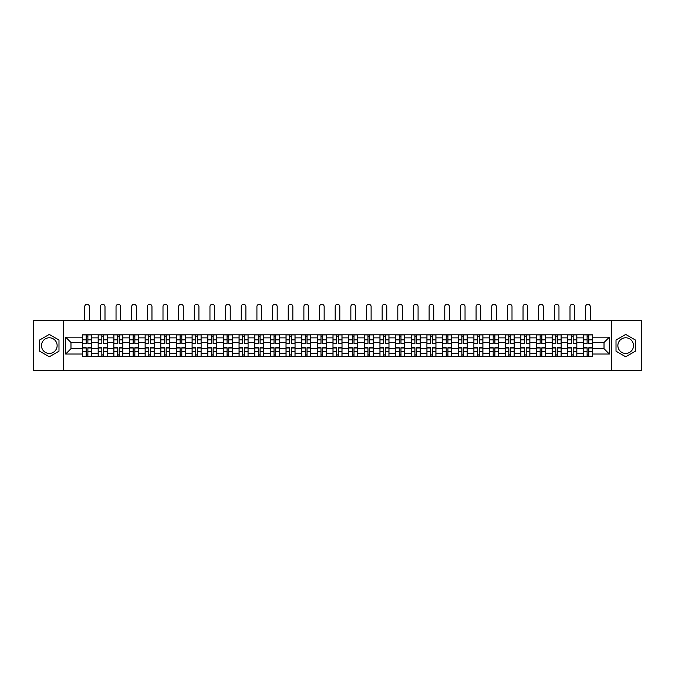 <?xml version="1.0" encoding="UTF-8"?>
<svg xmlns="http://www.w3.org/2000/svg" width="675" height="675" viewBox="0 0 675 675"><rect width="100%" height="100%" fill="white"/><g stroke="black" fill="none" stroke-linecap="round" stroke-linejoin="round"><path stroke-width="1.01" d="M49.3 353.43A7.83 7.83 0 0 1 41.479 345.6A7.83 7.83 0 0 1 49.3 337.778A7.83 7.83 0 0 1 57.13 345.6A7.83 7.83 0 0 1 49.3 353.43M625.7 353.43A7.83 7.83 0 0 1 617.87 345.6A7.83 7.83 0 0 1 625.7 337.778A7.83 7.83 0 0 1 633.521 345.6A7.83 7.83 0 0 1 625.7 353.43M611.347 370.693L641.25 370.693L641.25 320.515L33.75 320.515L33.75 370.693L611.347 370.693L611.347 320.515M98.17 356.392L98.17 337.88L91.547 337.88L91.547 356.392M91.547 337.88L91.547 334.817M98.17 337.88L98.17 334.817M107.207 334.817L107.207 356.392M113.83 356.392L113.83 334.817M122.858 334.817L122.858 356.392M129.482 356.392L129.482 334.817M138.51 334.817L138.51 356.392M145.133 356.392L145.133 334.817M154.17 334.817L154.17 356.392M160.785 356.392L160.785 334.817M169.822 334.817L169.822 356.392M176.445 356.392L176.445 334.817M185.473 334.817L185.473 356.392M192.097 356.392L192.097 334.817M201.125 334.817L201.125 356.392M207.748 356.392L207.748 334.817M216.785 334.817L216.785 356.392M223.408 356.392L223.408 334.817M232.436 334.817L232.436 356.392M239.06 356.392L239.06 334.817M248.088 334.817L248.088 356.392M254.711 356.392L254.711 334.817M263.748 334.817L263.748 356.392M270.371 356.392L270.371 334.817M279.399 334.817L279.399 356.392M286.023 356.392L286.023 334.817M295.051 334.817L295.051 356.392M301.674 356.392L301.674 334.817M310.711 334.817L310.711 356.392M317.334 356.392L317.334 334.817M326.363 334.817L326.363 356.392M332.986 356.392L332.986 334.817M342.014 334.817L342.014 356.392M348.637 356.392L348.637 334.817M357.666 334.817L357.666 356.392M364.289 356.392L364.289 334.817M373.326 334.817L373.326 356.392M379.949 356.392L379.949 334.817M388.977 334.817L388.977 356.392M395.601 356.392L395.601 334.817M404.629 334.817L404.629 356.392M411.252 356.392L411.252 334.817M420.289 334.817L420.289 356.392M426.912 356.392L426.912 334.817M435.94 334.817L435.94 356.392M442.564 356.392L442.564 334.817M451.592 334.817L451.592 356.392M458.215 356.392L458.215 334.817M467.252 334.817L467.252 356.392M473.875 356.392L473.875 334.817M482.903 334.817L482.903 356.392M489.527 356.392L489.527 334.817M498.555 334.817L498.555 356.392M505.178 356.392L505.178 334.817M514.215 334.817L514.215 356.392M520.83 356.392L520.83 334.817M529.867 334.817L529.867 356.392M536.49 356.392L536.49 334.817M545.518 334.817L545.518 356.392M552.142 356.392L552.142 334.817M561.17 334.817L561.17 356.392M567.793 356.392L567.793 334.817M576.83 334.817L576.83 356.392M583.453 356.392L583.453 334.817M583.453 348.713L576.83 348.713M567.793 348.713L561.17 348.713M552.142 348.713L545.518 348.713M536.49 348.713L529.867 348.713M520.83 348.713L514.215 348.713M505.178 348.713L498.555 348.713M489.527 348.713L482.903 348.713M473.875 348.713L467.252 348.713M458.215 348.713L451.592 348.713M442.564 348.713L435.94 348.713M426.912 348.713L420.289 348.713M411.252 348.713L404.629 348.713M395.601 348.713L388.977 348.713M379.949 348.713L373.326 348.713M364.289 348.713L357.666 348.713M348.637 348.713L342.014 348.713M332.986 348.713L326.363 348.713M317.334 348.713L310.711 348.713M301.674 348.713L295.051 348.713M286.023 348.713L279.399 348.713M270.371 348.713L263.748 348.713M254.711 348.713L248.088 348.713M239.06 348.713L232.436 348.713M223.408 348.713L216.785 348.713M207.748 348.713L201.125 348.713M192.097 348.713L185.473 348.713M176.445 348.713L169.822 348.713M160.785 348.713L154.17 348.713M145.133 348.713L138.51 348.713M129.482 348.713L122.858 348.713M113.83 348.713L107.207 348.713M98.17 348.713L91.547 348.713M583.453 342.495L576.83 342.495M567.793 342.495L561.17 342.495M552.142 342.495L545.518 342.495M536.49 342.495L529.867 342.495M520.83 342.495L514.215 342.495M505.178 342.495L498.555 342.495M489.527 342.495L482.903 342.495M473.875 342.495L467.252 342.495M458.215 342.495L451.592 342.495M442.564 342.495L435.94 342.495M426.912 342.495L420.289 342.495M411.252 342.495L404.629 342.495M395.601 342.495L388.977 342.495M379.949 342.495L373.326 342.495M364.289 342.495L357.666 342.495M348.637 342.495L342.014 342.495M332.986 342.495L326.363 342.495M317.334 342.495L310.711 342.495M301.674 342.495L295.051 342.495M286.023 342.495L279.399 342.495M270.371 342.495L263.748 342.495M254.711 342.495L248.088 342.495M239.06 342.495L232.436 342.495M223.408 342.495L216.785 342.495M207.748 342.495L201.125 342.495M192.097 342.495L185.473 342.495M176.445 342.495L169.822 342.495M160.785 342.495L154.17 342.495M145.133 342.495L138.51 342.495M129.482 342.495L122.858 342.495M113.83 342.495L107.207 342.495M98.17 342.495L91.547 342.495M70.976 348.713L82.519 348.713L82.519 342.495L70.976 342.495L70.976 348.713L65.661 354.029L65.661 337.171L82.519 337.171L82.519 342.495M592.481 342.495L592.481 348.713L604.024 348.713L604.024 342.495L592.481 342.495L592.481 334.817L82.519 334.817L82.519 337.171M592.481 337.171L609.339 337.171L609.339 354.029L592.481 354.029L592.481 348.713M82.519 348.713L82.519 356.392L592.481 356.392L592.481 354.029M82.519 354.029L65.661 354.029M63.652 370.693L63.652 320.515M58.987 340.014L49.3 334.42L39.623 340.014L39.623 351.194L49.3 356.788L58.987 351.194L58.987 340.014M635.377 340.014L625.7 334.42L616.013 340.014L616.013 351.194L625.7 356.788L635.377 351.194L635.377 340.014M87.885 354.881L86.181 354.881M86.181 336.319L87.885 336.319M103.545 354.881L101.832 354.881M101.832 336.319L103.545 336.319M119.197 354.881L117.492 354.881M117.492 336.319L119.197 336.319M134.848 354.881L133.144 354.881M133.144 336.319L134.848 336.319M150.5 354.881L148.795 354.881M148.795 336.319L150.5 336.319M166.16 354.881L164.455 354.881M164.455 336.319L166.16 336.319M181.811 354.881L180.107 354.881M180.107 336.319L181.811 336.319M197.463 354.881L195.758 354.881M195.758 336.319L197.463 336.319M213.123 354.881L211.41 354.881M211.41 336.319L213.123 336.319M228.774 354.881L227.07 354.881M227.07 336.319L228.774 336.319M244.426 354.881L242.722 354.881M242.722 336.319L244.426 336.319M260.086 354.881L258.373 354.881M258.373 336.319L260.086 336.319M275.738 354.881L274.033 354.881M274.033 336.319L275.738 336.319M291.389 354.881L289.685 354.881M289.685 336.319L291.389 336.319M307.041 354.881L305.336 354.881M305.336 336.319L307.041 336.319M322.701 354.881L320.996 354.881M320.996 336.319L322.701 336.319M338.352 354.881L336.648 354.881M336.648 336.319L338.352 336.319M354.004 354.881L352.299 354.881M352.299 336.319L354.004 336.319M369.664 354.881L367.959 354.881M367.959 336.319L369.664 336.319M385.315 354.881L383.611 354.881M383.611 336.319L385.315 336.319M400.967 354.881L399.262 354.881M399.262 336.319L400.967 336.319M416.627 354.881L414.914 354.881M414.914 336.319L416.627 336.319M432.278 354.881L430.574 354.881M430.574 336.319L432.278 336.319M447.93 354.881L446.226 354.881M446.226 336.319L447.93 336.319M463.59 354.881L461.877 354.881M461.877 336.319L463.59 336.319M479.242 354.881L477.537 354.881M477.537 336.319L479.242 336.319M494.893 354.881L493.189 354.881M493.189 336.319L494.893 336.319M510.545 354.881L508.84 354.881M508.84 336.319L510.545 336.319M526.205 354.881L524.5 354.881M524.5 336.319L526.205 336.319M541.856 354.881L540.152 354.881M540.152 336.319L541.856 336.319M557.508 354.881L555.803 354.881M555.803 336.319L557.508 336.319M573.168 354.881L571.455 354.881M571.455 336.319L573.168 336.319M588.819 354.881L587.115 354.881M587.115 336.319L588.819 336.319M65.661 337.171L70.976 342.495M604.024 348.713L609.339 354.029M604.024 342.495L609.339 337.171M89.345 320.515L89.345 306.619A2.312 2.312 0 0 0 87.033 304.307A2.312 2.312 0 0 0 84.729 306.619L84.729 320.515M87.885 343.448L87.885 334.918L91.496 334.918L91.496 343.448L87.885 343.448M86.181 336.218L87.885 336.218M86.181 334.918L82.569 334.918L82.569 343.448L86.181 343.448L86.181 334.918L87.885 334.918M86.181 347.76L86.181 356.29L82.569 356.29L82.569 347.76L86.181 347.76M87.885 354.983L86.181 354.983M89.345 356.29L91.496 356.29L91.496 347.76L87.885 347.76L87.885 356.29L84.729 356.29M104.996 320.515L104.996 306.619A2.312 2.312 0 0 0 102.684 304.307A2.312 2.312 0 0 0 100.381 306.619L100.381 320.515M103.545 343.448L103.545 334.918L107.156 334.918L107.156 343.448L103.545 343.448M101.832 336.218L103.545 336.218M101.832 334.918L98.221 334.918L98.221 343.448L101.832 343.448L101.832 334.918L103.545 334.918M120.648 320.515L120.648 306.619A2.312 2.312 0 0 0 118.344 304.307A2.312 2.312 0 0 0 116.033 306.619L116.033 320.515M119.197 343.448L119.197 334.918L122.808 334.918L122.808 343.448L119.197 343.448M117.492 336.218L119.197 336.218M117.492 334.918L113.881 334.918L113.881 343.448L117.492 343.448L117.492 334.918L119.197 334.918M136.308 320.515L136.308 306.619A2.312 2.312 0 0 0 133.996 304.307A2.312 2.312 0 0 0 131.693 306.619L131.693 320.515M134.848 343.448L134.848 334.918L138.459 334.918L138.459 343.448L134.848 343.448M133.144 336.218L134.848 336.218M133.144 334.918L129.532 334.918L129.532 343.448L133.144 343.448L133.144 334.918L134.848 334.918M101.832 347.76L101.832 356.29L98.221 356.29L98.221 347.76L101.832 347.76M103.545 354.983L101.832 354.983M104.996 356.29L107.156 356.29L107.156 347.76L103.545 347.76L103.545 356.29L100.381 356.29M117.492 347.76L117.492 356.29L113.881 356.29L113.881 347.76L117.492 347.76M119.197 354.983L117.492 354.983M119.197 356.29L122.808 356.29L122.808 347.76L119.197 347.76L119.197 356.29L117.492 356.29M133.144 347.76L133.144 356.29L129.532 356.29L129.532 347.76L133.144 347.76M134.848 354.983L133.144 354.983M134.848 356.29L138.459 356.29L138.459 347.76L134.848 347.76L134.848 356.29L133.144 356.29M151.959 320.515L151.959 306.619A2.312 2.312 0 0 0 149.648 304.307A2.312 2.312 0 0 0 147.344 306.619L147.344 320.515M150.5 343.448L150.5 334.918L154.119 334.918L154.119 343.448L150.5 343.448M148.795 336.218L150.5 336.218M148.795 334.918L145.184 334.918L145.184 343.448L148.795 343.448L148.795 334.918L150.5 334.918M167.611 320.515L167.611 306.619A2.312 2.312 0 0 0 165.307 304.307A2.312 2.312 0 0 0 162.996 306.619L162.996 320.515M166.16 343.448L166.16 334.918L169.771 334.918L169.771 343.448L166.16 343.448M164.455 336.218L166.16 336.218M164.455 334.918L160.836 334.918L160.836 343.448L164.455 343.448L164.455 334.918L166.16 334.918M148.795 347.76L148.795 356.29L145.184 356.29L145.184 347.76L148.795 347.76M150.5 354.983L148.795 354.983M151.959 356.29L154.119 356.29L154.119 347.76L150.5 347.76L150.5 356.29L147.344 356.29M164.455 347.76L164.455 356.29L160.836 356.29L160.836 347.76L164.455 347.76M166.16 354.983L164.455 354.983M167.611 356.29L169.771 356.29L169.771 347.76L166.16 347.76L166.16 356.29L162.996 356.29M183.271 320.515L183.271 306.619A2.312 2.312 0 0 0 180.959 304.307A2.312 2.312 0 0 0 178.647 306.619L178.647 320.515M181.811 343.448L181.811 334.918L185.422 334.918L185.422 343.448L181.811 343.448M180.107 336.218L181.811 336.218M180.107 334.918L176.496 334.918L176.496 343.448L180.107 343.448L180.107 334.918L181.811 334.918M198.922 320.515L198.922 306.619A2.312 2.312 0 0 0 196.611 304.307A2.312 2.312 0 0 0 194.307 306.619L194.307 320.515M197.463 343.448L197.463 334.918L201.082 334.918L201.082 343.448L197.463 343.448M195.758 336.218L197.463 336.218M195.758 334.918L192.147 334.918L192.147 343.448L195.758 343.448L195.758 334.918L197.463 334.918M214.574 320.515L214.574 306.619A2.312 2.312 0 0 0 212.271 304.307A2.312 2.312 0 0 0 209.959 306.619L209.959 320.515M213.123 343.448L213.123 334.918L216.734 334.918L216.734 343.448L213.123 343.448M211.41 336.218L213.123 336.218M211.41 334.918L207.799 334.918L207.799 343.448L211.41 343.448L211.41 334.918L213.123 334.918M230.226 320.515L230.226 306.619A2.312 2.312 0 0 0 227.922 304.307A2.312 2.312 0 0 0 225.61 306.619L225.61 320.515M228.774 343.448L228.774 334.918L232.386 334.918L232.386 343.448L228.774 343.448M227.07 336.218L228.774 336.218M227.07 334.918L223.459 334.918L223.459 343.448L227.07 343.448L227.07 334.918L228.774 334.918M245.886 320.515L245.886 306.619A2.312 2.312 0 0 0 243.574 304.307A2.312 2.312 0 0 0 241.27 306.619L241.27 320.515M244.426 343.448L244.426 334.918L248.037 334.918L248.037 343.448L244.426 343.448M242.722 336.218L244.426 336.218M242.722 334.918L239.11 334.918L239.11 343.448L242.722 343.448L242.722 334.918L244.426 334.918M261.537 320.515L261.537 306.619A2.312 2.312 0 0 0 259.225 304.307A2.312 2.312 0 0 0 256.922 306.619L256.922 320.515M260.086 343.448L260.086 334.918L263.697 334.918L263.697 343.448L260.086 343.448M258.373 336.218L260.086 336.218M258.373 334.918L254.762 334.918L254.762 343.448L258.373 343.448L258.373 334.918L260.086 334.918M277.189 320.515L277.189 306.619A2.312 2.312 0 0 0 274.885 304.307A2.312 2.312 0 0 0 272.573 306.619L272.573 320.515M275.738 343.448L275.738 334.918L279.349 334.918L279.349 343.448L275.738 343.448M274.033 336.218L275.738 336.218M274.033 334.918L270.422 334.918L270.422 343.448L274.033 343.448L274.033 334.918L275.738 334.918M292.849 320.515L292.849 306.619A2.312 2.312 0 0 0 290.537 304.307A2.312 2.312 0 0 0 288.233 306.619L288.233 320.515M291.389 343.448L291.389 334.918L295 334.918L295 343.448L291.389 343.448M289.685 336.218L291.389 336.218M289.685 334.918L286.073 334.918L286.073 343.448L289.685 343.448L289.685 334.918L291.389 334.918M180.107 347.76L180.107 356.29L176.496 356.29L176.496 347.76L180.107 347.76M181.811 354.983L180.107 354.983M183.271 356.29L185.422 356.29L185.422 347.76L181.811 347.76L181.811 356.29L178.647 356.29M195.758 347.76L195.758 356.29L192.147 356.29L192.147 347.76L195.758 347.76M197.463 354.983L195.758 354.983M198.922 356.29L201.082 356.29L201.082 347.76L197.463 347.76L197.463 356.29L194.307 356.29M211.41 347.76L211.41 356.29L207.799 356.29L207.799 347.76L211.41 347.76M213.123 354.983L211.41 354.983M214.574 356.29L216.734 356.29L216.734 347.76L213.123 347.76L213.123 356.29L209.959 356.29M227.07 347.76L227.07 356.29L223.459 356.29L223.459 347.76L227.07 347.76M228.774 354.983L227.07 354.983M230.226 356.29L232.386 356.29L232.386 347.76L228.774 347.76L228.774 356.29L225.61 356.29M242.722 347.76L242.722 356.29L239.11 356.29L239.11 347.76L242.722 347.76M244.426 354.983L242.722 354.983M245.886 356.29L248.037 356.29L248.037 347.76L244.426 347.76L244.426 356.29L241.27 356.29M258.373 347.76L258.373 356.29L254.762 356.29L254.762 347.76L258.373 347.76M260.086 354.983L258.373 354.983M260.086 356.29L263.697 356.29L263.697 347.76L260.086 347.76L260.086 356.29L258.373 356.29M274.033 347.76L274.033 356.29L270.422 356.29L270.422 347.76L274.033 347.76M275.738 354.983L274.033 354.983M277.189 356.29L279.349 356.29L279.349 347.76L275.738 347.76L275.738 356.29L272.573 356.29M289.685 347.76L289.685 356.29L286.073 356.29L286.073 347.76L289.685 347.76M291.389 354.983L289.685 354.983M291.389 356.29L295 356.29L295 347.76L291.389 347.76L291.389 356.29L289.685 356.29M308.5 320.515L308.5 306.619A2.312 2.312 0 0 0 306.188 304.307A2.312 2.312 0 0 0 303.885 306.619L303.885 320.515M307.041 343.448L307.041 334.918L310.66 334.918L310.66 343.448L307.041 343.448M305.336 336.218L307.041 336.218M305.336 334.918L301.725 334.918L301.725 343.448L305.336 343.448L305.336 334.918L307.041 334.918M305.336 347.76L305.336 356.29L301.725 356.29L301.725 347.76L305.336 347.76M307.041 354.983L305.336 354.983M308.5 356.29L310.66 356.29L310.66 347.76L307.041 347.76L307.041 356.29L303.885 356.29M324.152 320.515L324.152 306.619A2.312 2.312 0 0 0 321.848 304.307A2.312 2.312 0 0 0 319.537 306.619L319.537 320.515M322.701 343.448L322.701 334.918L326.312 334.918L326.312 343.448L322.701 343.448M320.996 336.218L322.701 336.218M320.996 334.918L317.377 334.918L317.377 343.448L320.996 343.448L320.996 334.918L322.701 334.918M320.996 347.76L320.996 356.29L317.377 356.29L317.377 347.76L320.996 347.76M322.701 354.983L320.996 354.983M322.701 356.29L326.312 356.29L326.312 347.76L322.701 347.76L322.701 356.29L319.537 356.29M339.812 320.515L339.812 306.619A2.312 2.312 0 0 0 337.5 304.307A2.312 2.312 0 0 0 335.188 306.619L335.188 320.515M338.352 343.448L338.352 334.918L341.963 334.918L341.963 343.448L338.352 343.448M336.648 336.218L338.352 336.218M336.648 334.918L333.037 334.918L333.037 343.448L336.648 343.448L336.648 334.918L338.352 334.918M355.463 320.515L355.463 306.619A2.312 2.312 0 0 0 353.152 304.307A2.312 2.312 0 0 0 350.848 306.619L350.848 320.515M354.004 343.448L354.004 334.918L357.623 334.918L357.623 343.448L354.004 343.448M352.299 336.218L354.004 336.218M352.299 334.918L348.688 334.918L348.688 343.448L352.299 343.448L352.299 334.918L354.004 334.918M371.115 320.515L371.115 306.619A2.312 2.312 0 0 0 368.812 304.307A2.312 2.312 0 0 0 366.5 306.619L366.5 320.515M369.664 343.448L369.664 334.918L373.275 334.918L373.275 343.448L369.664 343.448M367.959 336.218L369.664 336.218M367.959 334.918L364.34 334.918L364.34 343.448L367.959 343.448L367.959 334.918L369.664 334.918M386.767 320.515L386.767 306.619A2.312 2.312 0 0 0 384.463 304.307A2.312 2.312 0 0 0 382.151 306.619L382.151 320.515M385.315 343.448L385.315 334.918L388.927 334.918L388.927 343.448L385.315 343.448M383.611 336.218L385.315 336.218M383.611 334.918L380 334.918L380 343.448L383.611 343.448L383.611 334.918L385.315 334.918M402.427 320.515L402.427 306.619A2.312 2.312 0 0 0 400.115 304.307A2.312 2.312 0 0 0 397.811 306.619L397.811 320.515M400.967 343.448L400.967 334.918L404.578 334.918L404.578 343.448L400.967 343.448M399.262 336.218L400.967 336.218M399.262 334.918L395.651 334.918L395.651 343.448L399.262 343.448L399.262 334.918L400.967 334.918M418.078 320.515L418.078 306.619A2.312 2.312 0 0 0 415.775 304.307A2.312 2.312 0 0 0 413.463 306.619L413.463 320.515M416.627 343.448L416.627 334.918L420.238 334.918L420.238 343.448L416.627 343.448M414.914 336.218L416.627 336.218M414.914 334.918L411.303 334.918L411.303 343.448L414.914 343.448L414.914 334.918L416.627 334.918M433.73 320.515L433.73 306.619A2.312 2.312 0 0 0 431.426 304.307A2.312 2.312 0 0 0 429.114 306.619L429.114 320.515M432.278 343.448L432.278 334.918L435.89 334.918L435.89 343.448L432.278 343.448M430.574 336.218L432.278 336.218M430.574 334.918L426.963 334.918L426.963 343.448L430.574 343.448L430.574 334.918L432.278 334.918M449.39 320.515L449.39 306.619A2.312 2.312 0 0 0 447.078 304.307A2.312 2.312 0 0 0 444.774 306.619L444.774 320.515M447.93 343.448L447.93 334.918L451.541 334.918L451.541 343.448L447.93 343.448M446.226 336.218L447.93 336.218M446.226 334.918L442.614 334.918L442.614 343.448L446.226 343.448L446.226 334.918L447.93 334.918M465.041 320.515L465.041 306.619A2.312 2.312 0 0 0 462.729 304.307A2.312 2.312 0 0 0 460.426 306.619L460.426 320.515M463.59 343.448L463.59 334.918L467.201 334.918L467.201 343.448L463.59 343.448M461.877 336.218L463.59 336.218M461.877 334.918L458.266 334.918L458.266 343.448L461.877 343.448L461.877 334.918L463.59 334.918M480.693 320.515L480.693 306.619A2.312 2.312 0 0 0 478.389 304.307A2.312 2.312 0 0 0 476.077 306.619L476.077 320.515M479.242 343.448L479.242 334.918L482.853 334.918L482.853 343.448L479.242 343.448M477.537 336.218L479.242 336.218M477.537 334.918L473.917 334.918L473.917 343.448L477.537 343.448L477.537 334.918L479.242 334.918M496.353 320.515L496.353 306.619A2.312 2.312 0 0 0 494.041 304.307A2.312 2.312 0 0 0 491.729 306.619L491.729 320.515M494.893 343.448L494.893 334.918L498.504 334.918L498.504 343.448L494.893 343.448M493.189 336.218L494.893 336.218M493.189 334.918L489.577 334.918L489.577 343.448L493.189 343.448L493.189 334.918L494.893 334.918M512.004 320.515L512.004 306.619A2.312 2.312 0 0 0 509.693 304.307A2.312 2.312 0 0 0 507.389 306.619L507.389 320.515M510.545 343.448L510.545 334.918L514.164 334.918L514.164 343.448L510.545 343.448M508.84 336.218L510.545 336.218M508.84 334.918L505.229 334.918L505.229 343.448L508.84 343.448L508.84 334.918L510.545 334.918M527.656 320.515L527.656 306.619A2.312 2.312 0 0 0 525.352 304.307A2.312 2.312 0 0 0 523.041 306.619L523.041 320.515M526.205 343.448L526.205 334.918L529.816 334.918L529.816 343.448L526.205 343.448M524.5 336.218L526.205 336.218M524.5 334.918L520.881 334.918L520.881 343.448L524.5 343.448L524.5 334.918L526.205 334.918M543.308 320.515L543.308 306.619A2.312 2.312 0 0 0 541.004 304.307A2.312 2.312 0 0 0 538.692 306.619L538.692 320.515M541.856 343.448L541.856 334.918L545.467 334.918L545.467 343.448L541.856 343.448M540.152 336.218L541.856 336.218M540.152 334.918L536.541 334.918L536.541 343.448L540.152 343.448L540.152 334.918L541.856 334.918M558.967 320.515L558.967 306.619A2.312 2.312 0 0 0 556.656 304.307A2.312 2.312 0 0 0 554.352 306.619L554.352 320.515M557.508 343.448L557.508 334.918L561.119 334.918L561.119 343.448L557.508 343.448M555.803 336.218L557.508 336.218M555.803 334.918L552.192 334.918L552.192 343.448L555.803 343.448L555.803 334.918L557.508 334.918M574.619 320.515L574.619 306.619A2.312 2.312 0 0 0 572.316 304.307A2.312 2.312 0 0 0 570.004 306.619L570.004 320.515M573.168 343.448L573.168 334.918L576.779 334.918L576.779 343.448L573.168 343.448M571.455 336.218L573.168 336.218M571.455 334.918L567.844 334.918L567.844 343.448L571.455 343.448L571.455 334.918L573.168 334.918M590.271 320.515L590.271 306.619A2.312 2.312 0 0 0 587.967 304.307A2.312 2.312 0 0 0 585.655 306.619L585.655 320.515M588.819 343.448L588.819 334.918L592.431 334.918L592.431 343.448L588.819 343.448M587.115 336.218L588.819 336.218M587.115 334.918L583.504 334.918L583.504 343.448L587.115 343.448L587.115 334.918L588.819 334.918M336.648 347.76L336.648 356.29L333.037 356.29L333.037 347.76L336.648 347.76M338.352 354.983L336.648 354.983M339.812 356.29L341.963 356.29L341.963 347.76L338.352 347.76L338.352 356.29L335.188 356.29M352.299 347.76L352.299 356.29L348.688 356.29L348.688 347.76L352.299 347.76M354.004 354.983L352.299 354.983M355.463 356.29L357.623 356.29L357.623 347.76L354.004 347.76L354.004 356.29L350.848 356.29M367.959 347.76L367.959 356.29L364.34 356.29L364.34 347.76L367.959 347.76M369.664 354.983L367.959 354.983M371.115 356.29L373.275 356.29L373.275 347.76L369.664 347.76L369.664 356.29L366.5 356.29M383.611 347.76L383.611 356.29L380 356.29L380 347.76L383.611 347.76M385.315 354.983L383.611 354.983M386.767 356.29L388.927 356.29L388.927 347.76L385.315 347.76L385.315 356.29L382.151 356.29M399.262 347.76L399.262 356.29L395.651 356.29L395.651 347.76L399.262 347.76M400.967 354.983L399.262 354.983M402.427 356.29L404.578 356.29L404.578 347.76L400.967 347.76L400.967 356.29L397.811 356.29M414.914 347.76L414.914 356.29L411.303 356.29L411.303 347.76L414.914 347.76M416.627 354.983L414.914 354.983M418.078 356.29L420.238 356.29L420.238 347.76L416.627 347.76L416.627 356.29L413.463 356.29M430.574 347.76L430.574 356.29L426.963 356.29L426.963 347.76L430.574 347.76M432.278 354.983L430.574 354.983M433.73 356.29L435.89 356.29L435.89 347.76L432.278 347.76L432.278 356.29L429.114 356.29M446.226 347.76L446.226 356.29L442.614 356.29L442.614 347.76L446.226 347.76M447.93 354.983L446.226 354.983M447.93 356.29L451.541 356.29L451.541 347.76L447.93 347.76L447.93 356.29L446.226 356.29M461.877 347.76L461.877 356.29L458.266 356.29L458.266 347.76L461.877 347.76M463.59 354.983L461.877 354.983M463.59 356.29L467.201 356.29L467.201 347.76L463.59 347.76L463.59 356.29L461.877 356.29M477.537 347.76L477.537 356.29L473.917 356.29L473.917 347.76L477.537 347.76M479.242 354.983L477.537 354.983M480.693 356.29L482.853 356.29L482.853 347.76L479.242 347.76L479.242 356.29L476.077 356.29M493.189 347.76L493.189 356.29L489.577 356.29L489.577 347.76L493.189 347.76M494.893 354.983L493.189 354.983M496.353 356.29L498.504 356.29L498.504 347.76L494.893 347.76L494.893 356.29L491.729 356.29M508.84 347.76L508.84 356.29L505.229 356.29L505.229 347.76L508.84 347.76M510.545 354.983L508.84 354.983M512.004 356.29L514.164 356.29L514.164 347.76L510.545 347.76L510.545 356.29L507.389 356.29M524.5 347.76L524.5 356.29L520.881 356.29L520.881 347.76L524.5 347.76M526.205 354.983L524.5 354.983M527.808 356.29L529.816 356.29L529.816 347.76L526.205 347.76L526.205 356.29L523.041 356.29M529.816 356.29L527.656 356.29M540.152 347.76L540.152 356.29L536.541 356.29L536.541 347.76L540.152 347.76M541.856 354.983L540.152 354.983M541.856 356.29L545.467 356.29L545.467 347.76L541.856 347.76L541.856 356.29L540.152 356.29M555.803 347.76L555.803 356.29L552.192 356.29L552.192 347.76L555.803 347.76M557.508 354.983L555.803 354.983M557.508 356.29L561.119 356.29L561.119 347.76L557.508 347.76L557.508 356.29L555.803 356.29M571.455 347.76L571.455 356.29L567.844 356.29L567.844 347.76L571.455 347.76M573.168 354.983L571.455 354.983M573.168 356.29L576.779 356.29L576.779 347.76L573.168 347.76L573.168 356.29L571.455 356.29M587.115 347.76L587.115 356.29L583.504 356.29L583.504 347.76L587.115 347.76M588.819 354.983L587.115 354.983M590.271 356.29L592.431 356.29L592.431 347.76L588.819 347.76L588.819 356.29L585.655 356.29M567.793 337.88L561.17 337.88M552.142 337.88L545.518 337.88M536.49 337.88L529.867 337.88M520.83 337.88L514.215 337.88M505.178 337.88L498.555 337.88M489.527 337.88L482.903 337.88M473.875 337.88L467.252 337.88M458.215 337.88L451.592 337.88M442.564 337.88L435.94 337.88M426.912 337.88L420.289 337.88M411.252 337.88L404.629 337.88M395.601 337.88L388.977 337.88M379.949 337.88L373.326 337.88M364.289 337.88L357.666 337.88M348.637 337.88L342.014 337.88M332.986 337.88L326.363 337.88M317.334 337.88L310.711 337.88M301.674 337.88L295.051 337.88M286.023 337.88L279.399 337.88M270.371 337.88L263.748 337.88M254.711 337.88L248.088 337.88M239.06 337.88L232.436 337.88M223.408 337.88L216.785 337.88M207.748 337.88L201.125 337.88M192.097 337.88L185.473 337.88M176.445 337.88L169.822 337.88M160.785 337.88L154.17 337.88M145.133 337.88L138.51 337.88M129.482 337.88L122.858 337.88M113.83 337.88L107.207 337.88M583.453 337.88L576.83 337.88M567.793 353.329L561.17 353.329M552.142 353.329L545.518 353.329M536.49 353.329L529.867 353.329M520.83 353.329L514.215 353.329M505.178 353.329L498.555 353.329M489.527 353.329L482.903 353.329M473.875 353.329L467.252 353.329M458.215 353.329L451.592 353.329M442.564 353.329L435.94 353.329M426.912 353.329L420.289 353.329M411.252 353.329L404.629 353.329M395.601 353.329L388.977 353.329M379.949 353.329L373.326 353.329M364.289 353.329L357.666 353.329M348.637 353.329L342.014 353.329M332.986 353.329L326.363 353.329M317.334 353.329L310.711 353.329M301.674 353.329L295.051 353.329M286.023 353.329L279.399 353.329M270.371 353.329L263.748 353.329M254.711 353.329L248.088 353.329M239.06 353.329L232.436 353.329M223.408 353.329L216.785 353.329M207.748 353.329L201.125 353.329M192.097 353.329L185.473 353.329M176.445 353.329L169.822 353.329M160.785 353.329L154.17 353.329M145.133 353.329L138.51 353.329M129.482 353.329L122.858 353.329M113.83 353.329L107.207 353.329M98.17 353.329L91.547 353.329M583.453 353.329L576.83 353.329M87.885 343.238L91.496 343.238M87.885 339.846L91.496 339.846M82.569 343.238L86.181 343.238M82.569 339.846L86.181 339.846M86.181 347.971L82.569 347.971M86.181 351.363L82.569 351.363M91.496 347.971L87.885 347.971M91.496 351.363L87.885 351.363M103.545 343.238L107.156 343.238M103.545 339.846L107.156 339.846M98.221 343.238L101.832 343.238M98.221 339.846L101.832 339.846M119.197 343.238L122.808 343.238M119.197 339.846L122.808 339.846M113.881 343.238L117.492 343.238M113.881 339.846L117.492 339.846M134.848 343.238L138.459 343.238M134.848 339.846L138.459 339.846M129.532 343.238L133.144 343.238M129.532 339.846L133.144 339.846M101.832 347.971L98.221 347.971M101.832 351.363L98.221 351.363M107.156 347.971L103.545 347.971M107.156 351.363L103.545 351.363M117.492 347.971L113.881 347.971M117.492 351.363L113.881 351.363M122.808 347.971L119.197 347.971M122.808 351.363L119.197 351.363M133.144 347.971L129.532 347.971M133.144 351.363L129.532 351.363M138.459 347.971L134.848 347.971M138.459 351.363L134.848 351.363M150.5 343.238L154.119 343.238M150.5 339.846L154.119 339.846M145.184 343.238L148.795 343.238M145.184 339.846L148.795 339.846M166.16 343.238L169.771 343.238M166.16 339.846L169.771 339.846M160.836 343.238L164.455 343.238M160.836 339.846L164.455 339.846M148.795 347.971L145.184 347.971M148.795 351.363L145.184 351.363M154.119 347.971L150.5 347.971M154.119 351.363L150.5 351.363M164.455 347.971L160.836 347.971M164.455 351.363L160.836 351.363M169.771 347.971L166.16 347.971M169.771 351.363L166.16 351.363M181.811 343.238L185.422 343.238M181.811 339.846L185.422 339.846M176.496 343.238L180.107 343.238M176.496 339.846L180.107 339.846M197.463 343.238L201.082 343.238M197.463 339.846L201.082 339.846M192.147 343.238L195.758 343.238M192.147 339.846L195.758 339.846M213.123 343.238L216.734 343.238M213.123 339.846L216.734 339.846M207.799 343.238L211.41 343.238M207.799 339.846L211.41 339.846M228.774 343.238L232.386 343.238M228.774 339.846L232.386 339.846M223.459 343.238L227.07 343.238M223.459 339.846L227.07 339.846M244.426 343.238L248.037 343.238M244.426 339.846L248.037 339.846M239.11 343.238L242.722 343.238M239.11 339.846L242.722 339.846M260.086 343.238L263.697 343.238M260.086 339.846L263.697 339.846M254.762 343.238L258.373 343.238M254.762 339.846L258.373 339.846M275.738 343.238L279.349 343.238M275.738 339.846L279.349 339.846M270.422 343.238L274.033 343.238M270.422 339.846L274.033 339.846M291.389 343.238L295 343.238M291.389 339.846L295 339.846M286.073 343.238L289.685 343.238M286.073 339.846L289.685 339.846M180.107 347.971L176.496 347.971M180.107 351.363L176.496 351.363M185.422 347.971L181.811 347.971M185.422 351.363L181.811 351.363M195.758 347.971L192.147 347.971M195.758 351.363L192.147 351.363M201.082 347.971L197.463 347.971M201.082 351.363L197.463 351.363M211.41 347.971L207.799 347.971M211.41 351.363L207.799 351.363M216.734 347.971L213.123 347.971M216.734 351.363L213.123 351.363M227.07 347.971L223.459 347.971M227.07 351.363L223.459 351.363M232.386 347.971L228.774 347.971M232.386 351.363L228.774 351.363M242.722 347.971L239.11 347.971M242.722 351.363L239.11 351.363M248.037 347.971L244.426 347.971M248.037 351.363L244.426 351.363M258.373 347.971L254.762 347.971M258.373 351.363L254.762 351.363M263.697 347.971L260.086 347.971M263.697 351.363L260.086 351.363M274.033 347.971L270.422 347.971M274.033 351.363L270.422 351.363M279.349 347.971L275.738 347.971M279.349 351.363L275.738 351.363M289.685 347.971L286.073 347.971M289.685 351.363L286.073 351.363M295 347.971L291.389 347.971M295 351.363L291.389 351.363M307.041 343.238L310.66 343.238M307.041 339.846L310.66 339.846M301.725 343.238L305.336 343.238M301.725 339.846L305.336 339.846M305.336 347.971L301.725 347.971M305.336 351.363L301.725 351.363M310.66 347.971L307.041 347.971M310.66 351.363L307.041 351.363M322.701 343.238L326.312 343.238M322.701 339.846L326.312 339.846M317.377 343.238L320.996 343.238M317.377 339.846L320.996 339.846M320.996 347.971L317.377 347.971M320.996 351.363L317.377 351.363M326.312 347.971L322.701 347.971M326.312 351.363L322.701 351.363M338.352 343.238L341.963 343.238M338.352 339.846L341.963 339.846M333.037 343.238L336.648 343.238M333.037 339.846L336.648 339.846M354.004 343.238L357.623 343.238M354.004 339.846L357.623 339.846M348.688 343.238L352.299 343.238M348.688 339.846L352.299 339.846M369.664 343.238L373.275 343.238M369.664 339.846L373.275 339.846M364.34 343.238L367.959 343.238M364.34 339.846L367.959 339.846M385.315 343.238L388.927 343.238M385.315 339.846L388.927 339.846M380 343.238L383.611 343.238M380 339.846L383.611 339.846M400.967 343.238L404.578 343.238M400.967 339.846L404.578 339.846M395.651 343.238L399.262 343.238M395.651 339.846L399.262 339.846M416.627 343.238L420.238 343.238M416.627 339.846L420.238 339.846M411.303 343.238L414.914 343.238M411.303 339.846L414.914 339.846M432.278 343.238L435.89 343.238M432.278 339.846L435.89 339.846M426.963 343.238L430.574 343.238M426.963 339.846L430.574 339.846M447.93 343.238L451.541 343.238M447.93 339.846L451.541 339.846M442.614 343.238L446.226 343.238M442.614 339.846L446.226 339.846M463.59 343.238L467.201 343.238M463.59 339.846L467.201 339.846M458.266 343.238L461.877 343.238M458.266 339.846L461.877 339.846M479.242 343.238L482.853 343.238M479.242 339.846L482.853 339.846M473.917 343.238L477.537 343.238M473.917 339.846L477.537 339.846M494.893 343.238L498.504 343.238M494.893 339.846L498.504 339.846M489.577 343.238L493.189 343.238M489.577 339.846L493.189 339.846M510.545 343.238L514.164 343.238M510.545 339.846L514.164 339.846M505.229 343.238L508.84 343.238M505.229 339.846L508.84 339.846M526.205 343.238L529.816 343.238M526.205 339.846L529.816 339.846M520.881 343.238L524.5 343.238M520.881 339.846L524.5 339.846M541.856 343.238L545.467 343.238M541.856 339.846L545.467 339.846M536.541 343.238L540.152 343.238M536.541 339.846L540.152 339.846M557.508 343.238L561.119 343.238M557.508 339.846L561.119 339.846M552.192 343.238L555.803 343.238M552.192 339.846L555.803 339.846M573.168 343.238L576.779 343.238M573.168 339.846L576.779 339.846M567.844 343.238L571.455 343.238M567.844 339.846L571.455 339.846M588.819 343.238L592.431 343.238M588.819 339.846L592.431 339.846M583.504 343.238L587.115 343.238M583.504 339.846L587.115 339.846M336.648 347.971L333.037 347.971M336.648 351.363L333.037 351.363M341.963 347.971L338.352 347.971M341.963 351.363L338.352 351.363M352.299 347.971L348.688 347.971M352.299 351.363L348.688 351.363M357.623 347.971L354.004 347.971M357.623 351.363L354.004 351.363M367.959 347.971L364.34 347.971M367.959 351.363L364.34 351.363M373.275 347.971L369.664 347.971M373.275 351.363L369.664 351.363M383.611 347.971L380 347.971M383.611 351.363L380 351.363M388.927 347.971L385.315 347.971M388.927 351.363L385.315 351.363M399.262 347.971L395.651 347.971M399.262 351.363L395.651 351.363M404.578 347.971L400.967 347.971M404.578 351.363L400.967 351.363M414.914 347.971L411.303 347.971M414.914 351.363L411.303 351.363M420.238 347.971L416.627 347.971M420.238 351.363L416.627 351.363M430.574 347.971L426.963 347.971M430.574 351.363L426.963 351.363M435.89 347.971L432.278 347.971M435.89 351.363L432.278 351.363M446.226 347.971L442.614 347.971M446.226 351.363L442.614 351.363M451.541 347.971L447.93 347.971M451.541 351.363L447.93 351.363M461.877 347.971L458.266 347.971M461.877 351.363L458.266 351.363M467.201 347.971L463.59 347.971M467.201 351.363L463.59 351.363M477.537 347.971L473.917 347.971M477.537 351.363L473.917 351.363M482.853 347.971L479.242 347.971M482.853 351.363L479.242 351.363M493.189 347.971L489.577 347.971M493.189 351.363L489.577 351.363M498.504 347.971L494.893 347.971M498.504 351.363L494.893 351.363M508.84 347.971L505.229 347.971M508.84 351.363L505.229 351.363M514.164 347.971L510.545 347.971M514.164 351.363L510.545 351.363M524.5 347.971L520.881 347.971M524.5 351.363L520.881 351.363M529.816 347.971L526.205 347.971M529.816 351.363L526.205 351.363M540.152 347.971L536.541 347.971M540.152 351.363L536.541 351.363M545.467 347.971L541.856 347.971M545.467 351.363L541.856 351.363M555.803 347.971L552.192 347.971M555.803 351.363L552.192 351.363M561.119 347.971L557.508 347.971M561.119 351.363L557.508 351.363M571.455 347.971L567.844 347.971M571.455 351.363L567.844 351.363M576.779 347.971L573.168 347.971M576.779 351.363L573.168 351.363M587.115 347.971L583.504 347.971M587.115 351.363L583.504 351.363M592.431 347.971L588.819 347.971M592.431 351.363L588.819 351.363"/></g></svg>
